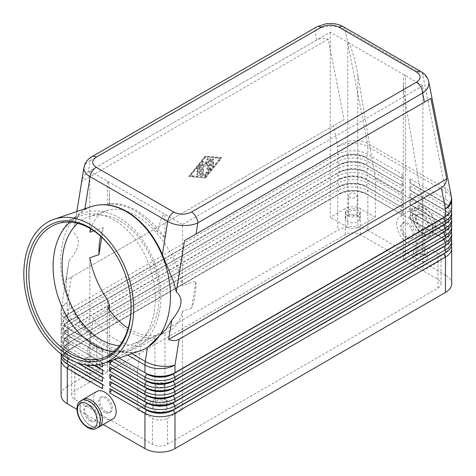 <?xml version="1.0" encoding="UTF-8"?>
<svg xmlns="http://www.w3.org/2000/svg" width="476" height="476" viewBox="0 0 476 476"><rect width="100%" height="100%" fill="white"/><g stroke="black" fill="none" stroke-linecap="round" stroke-linejoin="round"><path stroke-width="0.36" stroke-dasharray="2.38 1.78" d="M77.719 223.345A67.294 45.845 71.1 0 1 88.887 216.747A67.294 45.845 71.1 0 1 120.16 221.102A67.294 45.845 71.1 0 1 158.728 287.129A67.294 45.845 71.1 0 1 132.376 344.118A67.294 45.845 71.1 0 1 119.506 345.731M343.267 26.698L343.339 26.739A8.854 5.111 -60 0 1 345.058 29.423C340.87 27.084 335.854 26.031 330.017 26.263C324.174 26.608 319.158 28.155 314.951 30.898A8.854 5.111 60 0 1 316.784 26.846M91.957 156.652A8.854 5.111 -120 0 0 90.125 160.704C86.602 162.441 84.549 164.619 83.972 167.237M148.399 346.754L147.5 347.307A75.999 51.771 71.1 0 1 129.639 352.395L121.374 351.449L106.118 345.159L90.862 333.831L83.205 325.584A75.999 51.771 71.1 0 1 69.865 302.486C66.372 292.764 65.48 282.673 67.187 272.218L69.115 260.681L65.986 280.191L344.1 119.625L328.238 39.133C323.674 37.967 319.848 38.247 316.742 39.99L88.334 171.86C85.275 173.675 83.11 176.852 81.848 181.386L74.791 224.862C75.779 218.508 79.099 213.492 84.746 209.809A75.999 51.771 71.1 0 1 99.936 204.864M61.077 355.346A21.253 12.269 180 0 1 67.3 346.671L337.776 190.513A21.253 12.269 180 0 1 352.799 186.919A21.253 12.269 180 0 1 367.829 190.513L402.892 210.755L402.892 215.093L367.829 194.851A21.253 12.269 0 0 0 352.799 191.257A21.253 12.269 0 0 0 337.776 194.851L339.531 193.839A18.772 10.835 180 0 1 352.799 190.662A18.772 10.835 180 0 1 366.074 193.839L401.137 214.081L366.074 193.548A18.772 10.835 0 0 0 352.799 190.376A18.772 10.835 0 0 0 339.531 193.548L69.05 349.705A18.772 10.835 0 0 0 63.552 357.369A18.772 10.835 0 0 0 69.026 365.015M451.355 210.029A21.253 12.269 0 0 0 445.465 203.526L410.401 183.284L410.401 178.946L445.465 199.188L445.465 191.542L367.829 146.721L367.829 154.361L366.074 157.401L367.829 158.698A21.253 12.269 0 0 0 352.799 155.111A21.253 12.269 0 0 0 337.776 158.698L339.531 157.687A18.772 10.835 180 0 1 352.799 154.516A18.772 10.835 180 0 1 366.074 157.687L401.137 177.929L366.074 157.401A18.772 10.835 0 0 0 352.799 154.224A18.772 10.835 0 0 0 339.531 157.401L69.05 313.559A18.772 10.835 0 0 0 63.552 321.223A18.772 10.835 0 0 0 69.05 328.886L67.3 327.875L67.3 320.229A21.253 12.269 180 0 1 61.077 311.554L61.077 319.2A21.253 12.269 180 0 1 67.3 310.519L337.776 154.361A21.253 12.269 180 0 1 352.799 150.767A21.253 12.269 180 0 1 367.829 154.361L402.892 174.609L402.892 178.946L367.829 158.698L367.829 161.59L366.074 164.631L367.829 165.934A21.253 12.269 0 0 0 352.799 162.34A21.253 12.269 0 0 0 337.776 165.934L339.531 164.916A18.772 10.835 180 0 1 352.799 161.745A18.772 10.835 180 0 1 366.074 164.916L401.137 185.164L366.074 164.631A18.772 10.835 0 0 0 352.799 161.453A18.772 10.835 0 0 0 339.531 164.631L69.05 320.788A18.772 10.835 0 0 0 63.552 328.452A18.772 10.835 0 0 0 69.05 336.115L67.3 335.104A21.253 12.269 180 0 1 61.077 326.429A21.253 12.269 180 0 1 67.3 317.754L337.776 161.59A21.253 12.269 180 0 1 352.799 158.002A21.253 12.269 180 0 1 367.829 161.59L402.892 181.838L402.892 186.175L367.829 165.934L367.829 168.825L366.074 171.86L367.829 173.163A21.253 12.269 0 0 0 352.799 169.569A21.253 12.269 0 0 0 337.776 173.163L339.531 172.145A18.772 10.835 180 0 1 352.799 168.974A18.772 10.835 180 0 1 366.074 172.145L401.137 192.393L366.074 171.86A18.772 10.835 0 0 0 352.799 168.683A18.772 10.835 0 0 0 339.531 171.86L69.05 328.018A18.772 10.835 0 0 0 63.552 335.681A18.772 10.835 0 0 0 69.05 343.345L67.3 342.333A21.253 12.269 180 0 1 61.077 333.658A21.253 12.269 180 0 1 67.3 324.983L337.776 168.825A21.253 12.269 180 0 1 352.799 165.231A21.253 12.269 180 0 1 367.829 168.825L402.892 189.067L402.892 193.405L367.829 173.163L367.829 176.055L366.074 179.089L367.829 180.392A21.253 12.269 0 0 0 352.799 176.798A21.253 12.269 0 0 0 337.776 180.392L339.531 179.381A18.772 10.835 180 0 1 352.799 176.203A18.772 10.835 180 0 1 366.074 179.381L401.137 199.623L366.074 179.089A18.772 10.835 0 0 0 352.799 175.912A18.772 10.835 0 0 0 339.531 179.089L69.05 335.247A18.772 10.835 0 0 0 63.552 342.91A18.772 10.835 0 0 0 69.05 350.574L67.3 349.562A21.253 12.269 180 0 1 61.077 340.887A21.253 12.269 180 0 1 67.3 332.212L337.776 176.055A21.253 12.269 180 0 1 352.799 172.461A21.253 12.269 180 0 1 367.829 176.055L402.892 196.296L402.892 200.634L367.829 180.392L367.829 183.284L366.074 186.318L367.829 187.621A21.253 12.269 0 0 0 352.799 184.028A21.253 12.269 0 0 0 337.776 187.621L339.531 186.61A18.772 10.835 180 0 1 352.799 183.433A18.772 10.835 180 0 1 366.074 186.61L401.137 206.852L366.074 186.318A18.772 10.835 0 0 0 352.799 183.147A18.772 10.835 0 0 0 339.531 186.318L69.05 342.476A18.772 10.835 0 0 0 63.552 350.14A18.772 10.835 0 0 0 69.05 357.803L67.3 356.792A21.253 12.269 180 0 1 61.077 348.117A21.253 12.269 180 0 1 67.3 339.442L337.776 183.284A21.253 12.269 180 0 1 352.799 179.69A21.253 12.269 180 0 1 367.829 183.284L402.892 203.526L402.892 207.863L367.829 187.621L367.829 190.513L366.074 193.548L367.829 194.851L367.829 230.277A21.253 12.269 0 0 0 352.799 226.683A21.253 12.269 0 0 0 337.776 230.277L337.776 194.851L67.3 351.008A21.253 12.269 0 0 0 61.41 357.512M66.682 363.652A18.772 10.835 180 0 1 63.552 357.66A18.772 10.835 180 0 1 69.05 349.997L67.3 351.008L67.3 386.435A21.253 12.269 0 0 0 61.077 395.11M67.3 351.008L339.531 193.839L337.776 190.513L337.776 187.621L67.3 343.779A21.253 12.269 0 0 0 61.077 352.454L61.077 353.87M76.981 362.67L67.3 356.792L67.3 353.9L86.495 364.985M68.621 358.839L69.05 358.095A18.772 10.835 180 0 1 63.552 350.431A18.772 10.835 180 0 1 69.05 342.768L339.531 186.318L337.776 183.284L337.776 180.392L67.3 336.55A21.253 12.269 0 0 0 61.077 345.225L61.077 348.117M69.05 342.768L67.3 343.779L69.05 342.768L67.3 339.442L102.358 359.683L102.358 355.346L67.3 335.104L67.3 332.212L102.358 352.454L102.358 348.117L67.3 327.875A21.253 12.269 180 0 1 61.077 319.2M93.951 365.235L69.05 350.86L94.397 365.205L67.3 349.562L67.3 346.671L98.478 364.67M61.077 345.225A21.253 12.269 0 0 0 67.3 353.9L69.05 350.86A18.772 10.835 180 0 1 63.552 343.202A18.772 10.835 180 0 1 69.05 335.538L339.531 179.089L337.776 176.055L337.776 173.163L67.3 329.321A21.253 12.269 0 0 0 61.077 337.996L61.077 340.887M69.05 335.538L67.3 336.55L69.05 335.538L67.3 332.212L69.05 329.172A18.772 10.835 180 0 1 63.552 321.508A18.772 10.835 180 0 1 69.05 313.845L339.531 157.687L337.776 154.361L337.776 146.721L333.628 125.67M102.358 366.913L104.113 363.878L69.05 343.345L104.113 363.587L67.3 342.333L67.3 339.442L69.05 336.401A18.772 10.835 180 0 1 63.552 328.738A18.772 10.835 180 0 1 69.05 321.074L339.531 164.631L337.776 161.59L337.776 158.698L67.3 314.856A21.253 12.269 0 0 0 67.3 314.862A21.253 12.269 0 0 0 61.077 323.537L61.077 326.429M61.077 337.996A21.253 12.269 0 0 0 67.3 346.671L69.05 343.63A18.772 10.835 180 0 1 63.552 335.967A18.772 10.835 180 0 1 69.05 328.309L339.531 171.86L337.776 168.825L337.776 165.934L67.3 322.091A21.253 12.269 0 0 0 61.077 330.766L61.077 333.658M69.05 328.309L67.3 329.321L69.05 328.309L67.3 324.983L67.3 322.091L69.05 321.074L67.3 317.754L67.3 314.856L69.05 313.845L67.3 310.519L67.3 302.879A21.253 9.568 9.1 0 0 61.344 308.186A21.253 9.568 9.1 0 0 61.291 308.972A21.253 9.568 9.1 0 0 67.604 316.582L69.865 302.486M102.358 359.683L104.113 356.643L69.05 336.401L102.358 355.346M102.358 352.454L104.113 349.414L69.05 329.172L102.358 348.117M451.355 246.181A21.253 12.269 0 0 0 445.465 239.672L410.401 219.43L410.401 215.093L408.652 218.127L443.709 238.369A18.772 10.835 180 0 1 449.207 246.032A18.772 10.835 180 0 1 443.739 253.684M410.401 215.093L445.465 235.334A21.253 12.269 180 0 1 451.688 244.01M446.077 252.316A18.772 10.835 0 0 0 449.207 246.324A18.772 10.835 0 0 0 443.709 238.66L410.401 219.43M451.355 238.952A21.253 12.269 0 0 0 445.465 232.443L410.401 212.201L410.401 207.863L408.652 210.898L443.709 231.14A18.772 10.835 180 0 1 449.207 238.803A18.772 10.835 180 0 1 443.739 246.455M410.401 207.863L445.465 228.105A21.253 12.269 180 0 1 451.688 236.78M446.077 245.086A18.772 10.835 0 0 0 449.207 239.095A18.772 10.835 0 0 0 443.709 231.431L410.401 212.201M451.355 231.717A21.253 12.269 0 0 0 445.465 225.213L410.401 204.972L410.401 200.634L408.652 203.668L443.709 223.91A18.772 10.835 180 0 1 449.207 231.574A18.772 10.835 180 0 1 443.739 239.226M410.401 200.634L445.465 220.876A21.253 12.269 180 0 1 451.688 229.551M446.077 237.857A18.772 10.835 0 0 0 449.207 231.866A18.772 10.835 0 0 0 443.709 224.202L410.401 204.972M451.355 224.488A21.253 12.269 0 0 0 445.465 217.984L410.401 197.742L410.401 193.405L408.652 196.439L443.709 216.681A18.772 10.835 180 0 1 449.207 224.345A18.772 10.835 180 0 1 443.739 231.996M410.401 193.405L445.465 213.647A21.253 12.269 180 0 1 451.688 222.322M446.077 230.628A18.772 10.835 0 0 0 449.207 224.636A18.772 10.835 0 0 0 443.709 216.973L410.401 197.742M451.355 217.258A21.253 12.269 0 0 0 445.465 210.755L410.401 190.513L410.401 186.175L408.652 189.21L443.709 209.452A18.772 10.835 180 0 1 449.207 217.115A18.772 10.835 180 0 1 443.739 224.761M410.401 186.175L445.465 206.417A21.253 12.269 180 0 1 451.688 215.093M446.077 223.399A18.772 10.835 0 0 0 449.207 217.407A18.772 10.835 0 0 0 443.709 209.743L410.401 190.513M410.401 178.946L408.652 181.981L443.709 202.223A18.772 10.835 180 0 1 449.207 209.886A18.772 10.835 180 0 1 443.739 217.532M446.077 216.169A18.772 10.835 0 0 0 449.207 210.178A18.772 10.835 0 0 0 443.709 202.514L445.465 199.188A21.253 12.269 180 0 1 451.688 207.863M406.647 238.226A8.854 5.111 -120 0 0 411.074 238.666A8.854 5.111 -120 0 0 412.43 231.568A8.854 5.111 -120 0 0 406.647 223.768A8.854 5.111 -120 0 0 402.22 223.327A8.854 5.111 -120 0 0 400.863 230.426A8.854 5.111 -120 0 0 406.647 238.226M407.896 237.506A8.854 5.111 -120 0 0 412.323 237.94A8.854 5.111 -120 0 0 414.162 233.889A8.854 5.111 -120 0 0 407.896 223.042A8.854 5.111 -120 0 0 403.469 222.607A8.854 5.111 -120 0 0 402.113 229.7A8.854 5.111 -120 0 0 407.896 237.506M421.671 215.093A8.854 5.111 60 0 1 427.936 225.939A8.854 5.111 60 0 1 426.097 229.991A8.854 5.111 60 0 1 421.671 229.551A8.854 5.111 60 0 1 415.887 221.751A8.854 5.111 60 0 1 417.244 214.652A8.854 5.111 60 0 1 421.671 215.093M422.676 214.515A8.854 5.111 60 0 1 428.459 222.316A8.854 5.111 60 0 1 427.103 229.414A8.854 5.111 60 0 1 422.676 228.974A8.854 5.111 60 0 1 416.893 221.173A8.854 5.111 60 0 1 418.249 214.075A8.854 5.111 60 0 1 422.676 214.515M396.627 223.768A15.94 9.205 60 0 1 399.929 216.473A15.94 9.205 60 0 1 412.21 220.739A15.94 9.205 60 0 1 419.166 236.78A15.94 9.205 60 0 1 415.869 244.075A15.94 9.205 60 0 1 403.583 239.809A15.94 9.205 60 0 1 396.627 223.768M432.94 228.831A15.94 9.205 -120 0 0 432.303 224.136A15.94 9.205 -120 0 0 413.703 208.518A15.94 9.205 -120 0 0 410.401 215.812A15.94 9.205 -120 0 0 417.357 231.854A15.94 9.205 -120 0 0 429.644 236.126A15.94 9.205 -120 0 0 432.749 231.11A15.94 9.205 -120 0 0 432.94 228.831M106.118 411.734A8.854 5.111 60 0 1 100.335 403.934A8.854 5.111 60 0 1 101.691 396.835A8.854 5.111 60 0 1 106.118 397.276A8.854 5.111 60 0 1 111.902 405.082A8.854 5.111 60 0 1 110.545 412.174A8.854 5.111 60 0 1 106.118 411.734M104.863 412.46A8.854 5.111 60 0 1 99.079 404.654A8.854 5.111 60 0 1 100.436 397.561A8.854 5.111 60 0 1 104.863 398.001A8.854 5.111 60 0 1 111.128 408.842A8.854 5.111 60 0 1 109.29 412.894A8.854 5.111 60 0 1 104.863 412.46M91.089 405.951A8.854 5.111 -120 0 0 86.662 405.51A8.854 5.111 -120 0 0 85.305 412.609A8.854 5.111 -120 0 0 91.089 420.409A8.854 5.111 -120 0 0 95.515 420.849A8.854 5.111 -120 0 0 97.354 416.797A8.854 5.111 -120 0 0 91.089 405.951M90.089 420.992A8.854 5.111 60 0 1 84.306 413.186A8.854 5.111 60 0 1 85.662 406.093A8.854 5.111 60 0 1 90.089 406.528A8.854 5.111 60 0 1 95.872 414.334A8.854 5.111 60 0 1 94.516 421.427A8.854 5.111 60 0 1 90.089 420.992M112.836 419.029A15.94 9.205 60 0 1 100.555 414.763A15.94 9.205 60 0 1 93.594 398.721A15.94 9.205 60 0 1 96.896 391.427M82.074 400.167A15.94 9.205 -120 0 0 79.819 406.677A15.94 9.205 -120 0 0 86.049 421.914A15.94 9.205 -120 0 0 97.854 427.496M405.391 254.856A7.086 4.088 0 0 0 403.321 257.748L403.321 82.193C403.35 87.477 404.041 94.183 405.391 102.292L405.391 254.856L422.926 244.735L437.95 253.41A10.627 6.134 180 0 1 440.401 255.612A10.627 6.134 180 0 1 441.062 257.748A10.627 6.134 180 0 1 437.95 262.086L422.926 270.761L422.926 85.68L347.795 42.304L347.795 227.385A7.086 4.088 0 0 0 352.799 228.581A7.086 4.088 0 0 0 357.809 227.385L357.809 74.821C356.411 66.682 354.745 59.417 352.799 53.026C350.86 46.803 349.188 43.227 347.795 42.304L330.261 32.184L89.839 170.991L182.504 224.488L182.504 285.683L195.939 281.096A67.294 45.845 -108.9 0 1 191.602 308.139L195.939 281.096M89.262 365.074A4.355 2.517 180 0 1 87.989 363.295A4.355 2.517 180 0 1 90.678 360.975A4.355 2.517 180 0 1 95.42 361.522A4.355 2.517 180 0 1 96.699 363.295A4.355 2.517 180 0 1 94.01 365.622A4.355 2.517 180 0 1 89.262 365.074M89.262 347.724A4.355 2.517 180 0 1 87.989 345.945A4.355 2.517 180 0 1 90.678 343.624A4.355 2.517 180 0 1 95.42 344.166A4.355 2.517 180 0 1 96.699 345.945A4.355 2.517 180 0 1 94.01 348.271A4.355 2.517 180 0 1 89.262 347.724M97.354 366.187A7.086 4.088 0 0 0 89.631 365.3A7.086 4.088 0 0 0 85.258 369.078A7.086 4.088 0 0 0 87.334 371.97A7.086 4.088 0 0 0 95.051 372.857A7.086 4.088 0 0 0 99.424 369.078A7.086 4.088 0 0 0 97.354 366.187M87.334 366.187A7.086 4.088 180 0 1 85.258 363.295A7.086 4.088 180 0 1 89.631 359.517A7.086 4.088 180 0 1 97.354 360.403A7.086 4.088 180 0 1 99.424 363.295A7.086 4.088 180 0 1 95.051 367.073A7.086 4.088 180 0 1 87.334 366.187M417.339 253.738A4.355 2.517 180 0 1 416.066 251.965A4.355 2.517 180 0 1 418.755 249.638A4.355 2.517 180 0 1 423.497 250.186A4.355 2.517 180 0 1 424.776 251.965A4.355 2.517 180 0 1 422.087 254.285A4.355 2.517 180 0 1 417.339 253.738M417.339 236.388A4.355 2.517 180 0 1 416.066 234.614A4.355 2.517 180 0 1 418.755 232.288A4.355 2.517 180 0 1 423.497 232.835A4.355 2.517 180 0 1 424.776 234.614A4.355 2.517 180 0 1 422.087 236.935A4.355 2.517 180 0 1 417.339 236.388M425.431 254.856A7.086 4.088 0 0 0 417.708 253.97A7.086 4.088 0 0 0 413.335 257.748A7.086 4.088 0 0 0 415.411 260.64A7.086 4.088 0 0 0 423.128 261.526A7.086 4.088 0 0 0 427.502 257.748A7.086 4.088 0 0 0 425.431 254.856M415.411 254.856A7.086 4.088 180 0 1 413.335 251.965A7.086 4.088 180 0 1 417.708 248.186A7.086 4.088 180 0 1 425.431 249.073A7.086 4.088 180 0 1 426.014 249.454A7.086 4.088 180 0 1 427.502 251.965A7.086 4.088 180 0 1 423.128 255.743A7.086 4.088 180 0 1 415.411 254.856M156.884 404.112A4.355 2.517 180 0 1 155.604 402.339A4.355 2.517 180 0 1 158.294 400.013A4.355 2.517 180 0 1 163.042 400.56A4.355 2.517 180 0 1 164.315 402.339A4.355 2.517 180 0 1 161.626 404.659A4.355 2.517 180 0 1 156.884 404.112M156.884 386.762A4.355 2.517 180 0 1 155.604 384.989A4.355 2.517 180 0 1 158.294 382.662A4.355 2.517 180 0 1 163.042 383.21A4.355 2.517 180 0 1 164.315 384.989A4.355 2.517 180 0 1 161.626 387.309A4.355 2.517 180 0 1 156.884 386.762M164.97 405.231A7.086 4.088 0 0 0 157.253 404.344A7.086 4.088 0 0 0 152.879 408.122A7.086 4.088 0 0 0 154.956 411.014A7.086 4.088 0 0 0 162.673 411.901A7.086 4.088 0 0 0 167.046 408.122A7.086 4.088 0 0 0 164.97 405.231M164.97 399.447A7.086 4.088 180 0 1 167.046 402.339A7.086 4.088 180 0 1 162.673 406.117A7.086 4.088 180 0 1 154.956 405.231A7.086 4.088 180 0 1 152.879 402.339A7.086 4.088 180 0 1 157.253 398.561A7.086 4.088 180 0 1 164.97 399.447A7.086 4.088 0 0 0 159.96 398.245A7.086 4.088 0 0 0 154.956 399.447L154.956 338.281L155.67 335.491L164.97 332.986L164.97 399.447L182.504 409.568L167.475 418.243A10.627 6.134 180 0 1 152.451 418.243L137.421 409.568L154.956 399.447M349.723 214.7A4.355 2.517 180 0 1 348.444 212.921A4.355 2.517 180 0 1 351.133 210.6A4.355 2.517 180 0 1 355.881 211.148A4.355 2.517 180 0 1 357.155 212.921A4.355 2.517 180 0 1 354.465 215.247A4.355 2.517 180 0 1 349.723 214.7M349.723 197.35A4.355 2.517 180 0 1 348.444 195.571A4.355 2.517 180 0 1 351.133 193.25A4.355 2.517 180 0 1 355.881 193.791A4.355 2.517 180 0 1 357.155 195.571A4.355 2.517 180 0 1 354.465 197.897A4.355 2.517 180 0 1 349.723 197.35M357.809 215.812A7.086 4.088 0 0 0 350.092 214.926A7.086 4.088 0 0 0 345.719 218.704A7.086 4.088 0 0 0 347.795 221.596A7.086 4.088 0 0 0 355.512 222.482A7.086 4.088 0 0 0 359.886 218.704A7.086 4.088 0 0 0 357.809 215.812M347.795 215.812A7.086 4.088 180 0 1 345.719 212.921A7.086 4.088 180 0 1 350.092 209.142A7.086 4.088 180 0 1 357.809 210.029A7.086 4.088 180 0 1 359.886 212.921A7.086 4.088 180 0 1 355.512 216.699A7.086 4.088 180 0 1 347.795 215.812M109.444 310.031L109.444 369.078A7.086 4.088 0 0 0 107.368 366.187L107.368 299.725M107.998 307.966L107.612 310.661L93.302 318.86C100.115 327.875 107.707 334.824 116.084 339.709C124.48 344.505 132.744 346.712 140.884 346.332L154.956 338.281M107.368 310.81L107.368 371.97A7.086 4.088 0 0 0 109.444 369.078M109.444 193.524L109.444 204.014L107.368 204.513L107.368 181.112C108.718 182.064 109.415 186.199 109.444 193.524L109.028 204.055L109.444 204.014L109.028 204.055C117.322 203.549 125.765 205.745 134.345 210.642C142.913 215.646 150.648 222.786 157.562 232.08L159.96 233.18L164.97 237.774C156.301 225.719 146.697 216.604 136.172 210.422C127.378 205.4 119.143 203.204 111.473 203.829L107.368 204.513M164.97 237.774L164.97 214.367C163.577 213.73 161.905 216.509 159.96 222.691L157.562 232.08M140.146 350.818A76.148 51.872 71.1 0 1 104.762 345.897A76.148 51.872 71.1 0 1 61.118 271.183A76.148 51.872 71.1 0 1 90.934 206.697M113.889 251.578A70.835 48.254 71.1 0 1 114.079 251.852A70.835 48.254 71.1 0 1 130.84 300.939A70.835 48.254 71.1 0 1 130.858 301.272M70.02 222.137A70.835 48.254 71.1 0 1 81.319 215.592A70.835 48.254 71.1 0 1 114.234 220.174A70.835 48.254 71.1 0 1 154.837 289.67A70.835 48.254 71.1 0 1 127.098 349.664A70.835 48.254 71.1 0 1 114.151 351.395M155.206 338.138A69.901 47.618 71.1 0 1 130.186 332.01A69.901 47.618 71.1 0 1 107.612 310.661M69.115 260.681C79.635 248.264 81.134 238.922 73.613 232.663M155.67 335.491A67.294 45.845 71.1 0 1 130.555 329.713A67.294 45.845 71.1 0 1 128.163 328.25M191.602 308.139L182.504 311.245C179.839 322.478 174.151 329.672 165.428 332.831L164.97 332.986M90.72 228.879C93.736 219.472 99.133 213.373 106.916 210.594C115.555 207.816 125.307 209.494 136.172 215.634C157.687 227.712 177.881 258.248 182.504 285.683M422.926 270.761L360.314 234.614A10.627 6.134 0 0 0 345.29 234.614L74.809 390.772A10.627 6.134 0 0 0 71.697 395.11A10.627 6.134 0 0 0 74.809 399.447L152.451 444.269A10.627 6.134 0 0 0 167.475 444.269L437.95 288.111A10.627 6.134 0 0 0 441.062 283.773A10.627 6.134 0 0 0 437.95 279.436L405.391 260.64L405.391 75.559C404.041 74.899 403.35 77.106 403.321 82.193M182.504 311.245L182.504 409.568M422.926 85.68L182.504 224.488M330.261 32.184L330.261 217.258L345.29 208.583A10.627 6.134 180 0 1 360.314 208.583L375.344 217.258L357.809 227.385M89.839 232.187L89.839 170.991M93.778 230.836L103.28 227.593L101.733 237.232M93.302 318.86L89.839 343.345L89.839 382.097L74.809 373.416A10.627 6.134 180 0 1 71.697 369.078A10.627 6.134 180 0 1 72.364 366.942A10.627 6.134 180 0 1 74.809 364.741L89.839 356.066L89.839 257.748M103.28 227.593A67.294 45.845 -108.9 0 0 100.656 236.245M137.421 409.568L137.421 370.816L140.884 346.332M107.368 371.97L89.839 382.097M328.238 39.133L81.848 181.386M344.1 119.625L65.986 280.191M205.043 177.78L221.322 157.544L205.043 156.104L188.764 176.34L205.543 178.072L189.264 176.632L205.543 156.39L221.822 157.83L205.543 178.072M89.839 343.345L137.421 370.816M403.321 257.748A7.086 4.088 0 0 0 405.391 260.64M405.391 102.292L422.926 205.983L422.926 244.735M347.795 227.385L330.261 217.258M89.839 356.066L107.368 366.187M375.344 217.258L375.344 178.512L357.809 74.821M375.344 178.512L422.926 205.983M367.829 230.277L445.465 275.098L445.465 239.672L443.709 238.66L445.465 235.334L445.465 232.443L443.709 231.431L445.465 228.105L445.465 225.213L443.709 224.202L445.465 225.213L443.709 224.202L445.465 220.876L445.465 217.984L443.709 216.973L445.465 217.984L443.709 216.973L445.465 213.647L445.465 210.755L443.709 209.743L445.465 210.755L443.709 209.743L445.465 206.417L445.465 203.526L410.401 183.284M111.628 353.751L119.345 357.922L109.873 352.454L109.873 356.792L111.628 353.751L119.036 358.029M109.873 356.792L114.627 359.535M111.628 353.466L109.873 352.454M109.873 359.683L111.479 360.612L109.873 359.683L109.873 361.159M102.358 363.706L102.358 362.575M103.274 424.55L76.88 409.312M451.688 283.773A21.253 12.269 0 0 0 445.465 275.098M402.892 178.946L401.137 177.929M61.077 323.537A21.253 12.269 0 0 0 67.3 332.212L67.3 329.321M401.137 177.643L402.892 174.609M402.892 186.175L401.137 185.164M61.077 330.766A21.253 12.269 0 0 0 67.3 339.442L67.3 336.55M401.137 184.872L402.892 181.838M402.892 193.405L401.137 192.393M401.137 192.102L402.892 189.067M402.892 200.634L401.137 199.623M102.358 370.096L104.113 371.107L102.358 374.142M401.137 199.331L402.892 196.296M102.358 369.804L104.113 370.816L102.358 369.804M402.892 207.863L401.137 206.852M61.077 352.454A21.253 12.269 0 0 0 61.243 354.001M102.358 377.325L104.113 378.337L102.358 381.371M401.137 206.56L402.892 203.526M102.358 377.034L104.113 378.045L102.358 377.034M402.892 215.093L401.137 214.081M102.358 384.554L104.113 385.566L102.358 388.6M67.3 386.435L337.776 230.277M401.137 213.789L402.892 210.755M102.358 384.263L104.113 385.274L102.358 384.263M198.028 172.294A0.887 0.512 -60 0 1 197.588 172.336A0.887 0.512 -60 0 1 197.451 171.628A0.887 0.512 -60 0 1 198.028 170.848L199.908 169.759L199.908 167.237L198.343 169.182A0.887 0.512 -60 0 1 197.588 169.504A0.887 0.512 -60 0 1 197.719 168.29L200.223 165.178A0.887 0.512 -60 0 1 200.973 164.857A0.887 0.512 -60 0 1 201.158 165.261L201.158 174.264A0.887 0.512 -60 0 1 200.223 175.43L197.719 175.21A0.887 0.512 -60 0 1 197.588 175.168A0.887 0.512 -60 0 1 197.534 174.246A0.887 0.512 -60 0 1 198.343 173.597L199.908 173.734L199.908 171.205L198.028 172.294L197.528 172.003L199.408 170.92L199.908 171.205M199.408 170.92L199.408 173.442L197.843 173.306A0.887 0.512 120 0 0 197.028 173.96A0.887 0.512 120 0 0 197.088 174.876A0.887 0.512 120 0 0 197.213 174.918L199.718 175.138A0.887 0.512 120 0 0 200.658 173.972L200.658 164.97A0.887 0.512 120 0 0 200.473 164.565A0.887 0.512 120 0 0 199.718 164.886L197.213 167.998A0.887 0.512 120 0 0 197.088 169.212A0.887 0.512 120 0 0 197.843 168.891L199.408 166.945L199.408 169.474L197.528 170.557A0.887 0.512 120 0 0 196.951 171.336A0.887 0.512 120 0 0 197.088 172.044A0.887 0.512 120 0 0 197.528 172.003M199.408 173.442L199.908 173.734M199.408 169.474L199.908 169.759M199.408 166.945L199.908 167.237M212.427 160.394A0.887 0.512 -60 0 1 212.814 159.502A0.887 0.512 -60 0 1 213.498 159.264A0.887 0.512 -60 0 1 213.682 159.668L213.682 165.392A0.887 0.512 -60 0 1 213.296 166.285A0.887 0.512 -60 0 1 212.611 166.523A0.887 0.512 -60 0 1 212.427 166.118L212.427 160.394L211.927 160.103L211.927 165.826A0.887 0.512 120 0 0 212.112 166.231A0.887 0.512 120 0 0 212.796 165.999A0.887 0.512 120 0 0 213.183 165.107L213.183 159.377A0.887 0.512 120 0 0 212.998 158.972A0.887 0.512 120 0 0 212.314 159.21A0.887 0.512 120 0 0 211.927 160.103M205.043 156.937L220.067 158.264L205.043 176.947L190.013 175.62L205.043 156.937L220.566 158.556L205.543 177.239L190.513 175.906L205.543 157.223M190.013 175.62L190.513 175.906M220.067 158.264L220.566 158.556M205.043 156.104L205.543 156.39M188.764 176.34L189.264 176.632M205.043 176.947L205.543 177.239M221.322 157.544L221.822 157.83M209.422 168.492L204.728 174.335A0.887 0.512 120 0 0 204.597 175.543A0.887 0.512 120 0 0 205.352 175.222L210.362 168.998A0.887 0.512 120 0 0 210.678 168.189L210.678 159.186A0.887 0.512 120 0 0 210.493 158.782A0.887 0.512 120 0 0 209.809 159.02A0.887 0.512 120 0 0 209.422 159.912L209.422 168.492L209.922 168.784L209.922 160.198A0.887 0.512 -60 0 1 210.309 159.311A0.887 0.512 -60 0 1 210.993 159.073A0.887 0.512 -60 0 1 211.177 159.478L211.177 168.48A0.887 0.512 -60 0 1 210.862 169.283L205.852 175.513A0.887 0.512 -60 0 1 205.096 175.834A0.887 0.512 -60 0 1 205.227 174.621L209.922 168.784M202.413 162.869A0.887 0.512 -60 0 1 202.8 161.977A0.887 0.512 -60 0 1 203.478 161.739A0.887 0.512 -60 0 1 203.538 161.786L205.543 163.726L207.542 159.472A0.887 0.512 -60 0 1 208.488 158.847A0.887 0.512 -60 0 1 208.672 159.258L208.672 168.284A0.887 0.512 -60 0 1 208.286 169.176A0.887 0.512 -60 0 1 207.601 169.414A0.887 0.512 -60 0 1 207.423 169.01L207.423 162.155L205.543 166.142L203.663 164.321L203.663 174.484A0.887 0.512 -60 0 1 203.276 175.376A0.887 0.512 -60 0 1 202.597 175.614A0.887 0.512 -60 0 1 202.413 175.21L202.413 162.869L201.913 162.584L201.913 174.918A0.887 0.512 120 0 0 202.092 175.323A0.887 0.512 120 0 0 202.776 175.085A0.887 0.512 120 0 0 203.163 174.192L203.163 164.036L203.663 164.321M203.163 164.036L205.043 165.856L206.917 161.864L206.917 168.718A0.887 0.512 120 0 0 207.102 169.123A0.887 0.512 120 0 0 207.786 168.891A0.887 0.512 120 0 0 208.173 167.998L208.173 158.966A0.887 0.512 120 0 0 207.988 158.562A0.887 0.512 120 0 0 207.042 159.186L205.043 163.441L203.038 161.495A0.887 0.512 120 0 0 202.978 161.453A0.887 0.512 120 0 0 202.3 161.691A0.887 0.512 120 0 0 201.913 162.584M205.043 165.856L205.543 166.142M206.917 161.864L207.423 162.155M205.043 163.441L205.543 163.726M428.68 81.408C427.96 78.558 425.966 76.172 422.694 74.244L345.058 29.423L367.526 143.419A21.253 12.269 -60 0 1 367.752 145.019A21.253 12.269 -60 0 1 367.829 146.721A21.253 12.269 180 0 0 352.799 143.127A21.253 12.269 180 0 0 337.776 146.721A21.253 14.476 -11.1 0 1 352.585 140.795A21.253 14.476 -11.1 0 1 367.526 143.419L445.161 188.246L422.694 74.244A8.854 5.111 120 0 0 421.076 71.614M422.676 233.169A13.988 8.08 60 0 1 412.781 216.033A13.988 8.08 60 0 1 422.676 210.321A13.988 8.08 60 0 1 432.565 227.457A13.988 8.08 60 0 1 422.676 233.169M316.742 39.99L314.951 30.898L90.125 160.704L88.334 171.86M451.688 200.218A21.253 12.269 180 0 0 445.465 191.542A21.253 12.269 120 0 0 445.387 189.841A21.253 12.269 120 0 0 445.161 188.246A21.253 14.476 -11.1 0 1 451.29 196.112M90.862 333.831L67.3 320.229A21.253 12.269 -60 0 1 67.378 318.438A21.253 12.269 -60 0 1 67.604 316.582L83.205 325.584M67.818 267.857L61.344 308.186A21.253 21.253 0 0 0 61.077 311.554A21.253 12.269 180 0 1 67.3 302.879L71.448 277.038M67.3 343.779L67.3 346.671L69.05 349.997M425.431 208.732A13.988 8.08 60 0 1 435.32 225.862A13.988 8.08 60 0 1 425.431 231.574A13.988 8.08 60 0 1 415.536 214.444A13.988 8.08 60 0 1 425.431 208.732M90.089 425.181A13.988 8.08 60 0 1 80.194 408.051A13.988 8.08 60 0 1 90.089 402.339A13.988 8.08 60 0 1 99.984 419.469A13.988 8.08 60 0 1 90.089 425.181M121.374 351.449L127.669 355.084M167.475 444.269L167.475 418.243M437.95 288.111L437.95 262.086M345.29 234.614L345.29 208.583M74.809 390.772L74.809 364.741M131.828 353.662L129.639 352.395M84.746 209.809L84.912 208.75M152.451 444.269L152.451 418.243M74.809 399.447L74.809 373.416M437.95 279.436L437.95 253.41M360.314 234.614L360.314 208.583M197.528 170.557L198.028 170.848M197.843 173.306L198.343 173.597M197.213 174.918L197.719 175.21M199.718 175.138L200.223 175.43M200.658 173.972L201.158 174.264M200.658 164.97L201.158 165.261M197.843 168.891L198.343 169.182M197.213 167.998L197.719 168.29M199.718 164.886L200.223 165.178M213.183 159.377L213.682 159.668M211.927 165.826L212.427 166.118M213.183 165.107L213.682 165.392M204.728 174.335L205.227 174.621M205.352 175.222L205.852 175.513M210.362 168.998L210.862 169.283M210.678 168.189L211.177 168.48M209.422 159.912L209.922 160.198M210.678 159.186L211.177 159.478M203.038 161.495L203.538 161.786M201.913 174.918L202.413 175.21M203.163 174.192L203.663 174.484M206.917 168.718L207.423 169.01M207.042 159.186L207.542 159.472M208.173 158.966L208.672 159.258M208.173 167.998L208.672 168.284M416.083 207.143C410.645 212.379 412.972 212.677 412.222 215.795L413.537 222.072C415.637 227.433 418.815 231.425 423.075 234.055C426.341 235.929 429.322 236.161 432.024 234.751L434.921 231.503L435.445 230.092L435.35 222.375L431.435 213.908L425.026 207.839C421.766 205.971 418.785 205.739 416.083 207.143M130.412 350.401C153.052 343.065 164.934 313.143 159.591 282.125C155.497 255.285 139.224 229.093 119.137 217.758C107.029 210.85 95.146 209.261 83.49 212.98C61.035 220.263 49.141 249.781 54.204 280.56C58.132 307.633 74.506 334.188 94.772 345.624C106.88 352.526 118.756 354.12 130.412 350.401M69.05 357.803L67.3 356.792M69.05 350.574L67.3 349.562M69.05 343.345L67.3 342.333M69.05 336.115L67.3 335.104M69.05 321.074L67.3 322.091M69.05 328.886L67.3 327.875M69.05 313.845L67.3 314.862M411.074 238.666L412.323 237.94M426.097 229.991L427.103 229.414M399.929 216.473L413.703 208.518M101.691 396.835L100.436 397.561M86.662 405.51L85.662 406.093M87.989 363.295L87.989 345.945M85.258 369.078L85.258 363.295M416.066 251.965L416.066 234.614M413.335 257.748L413.335 251.965M155.604 402.339L155.604 384.989M152.879 408.122L152.879 402.339M348.444 212.921L348.444 195.571M345.719 218.704L345.719 212.921M76.862 211.499L74.274 227.647M114.079 251.852L113.704 251.292M130.84 300.939L130.882 301.611M102.852 357.94L127.098 349.664M132.376 344.118L165.428 332.831M111.473 203.829L109.397 204.014M88.887 216.747L106.916 210.594M57.072 223.869L81.319 215.592M359.886 212.921L359.886 218.704M357.155 195.571L357.155 212.921M167.046 402.339L167.046 408.122M164.315 384.989L164.315 402.339M427.502 251.965L427.502 257.748M424.776 234.614L424.776 251.965M99.424 363.295L99.424 369.078M96.699 345.945L96.699 363.295M71.697 395.11L71.697 369.078M441.062 283.773L441.062 257.748M94.516 421.427L95.515 420.849M109.29 412.894L110.545 412.174M415.869 244.075L429.644 236.126M417.244 214.652L418.249 214.075M402.22 223.327L403.469 222.607M443.709 231.431L445.465 232.443M443.709 238.66L445.465 239.672M197.088 172.044L197.588 172.336M197.088 174.876L197.588 175.168M197.088 169.212L197.588 169.504M200.473 164.565L200.973 164.857M212.998 158.972L213.498 159.264M212.112 166.231L212.611 166.523M204.597 175.543L205.096 175.834M210.493 158.782L210.993 159.073M202.978 161.453L203.478 161.739M202.092 175.323L202.597 175.614M207.988 158.562L208.488 158.847M207.102 169.123L207.601 169.414"/><path stroke-width="0.71" d="M119.506 345.731A67.294 45.845 71.1 0 1 101.108 339.763A67.294 45.845 71.1 0 1 63.915 282.905A67.294 45.845 71.1 0 1 77.719 223.345M96.384 157.092L321.211 27.287A8.854 5.111 60 0 0 316.784 26.846L91.957 156.652C88.697 158.484 86.305 161.084 84.793 164.458L83.859 168.379C83.943 171.473 86.013 174.228 90.065 176.638A8.854 5.111 -60 0 1 92.243 171.229A8.854 5.111 -60 0 1 96.2 167.314C91.428 163.934 91.487 160.525 96.384 157.092A8.854 5.111 -120 0 0 91.957 156.652M54.133 219.263A76.148 51.872 71.1 0 1 89.512 224.184A76.148 51.872 71.1 0 1 133.161 298.898A76.148 51.872 71.1 0 1 103.34 363.39A76.148 51.872 71.1 0 1 67.955 358.464A76.148 51.872 71.1 0 1 24.312 283.75A76.148 51.872 71.1 0 1 54.133 219.263L90.934 206.697A76.148 51.872 71.1 0 1 99.323 204.918L99.936 204.864A75.999 51.771 71.1 0 1 126.878 211.552A75.999 51.771 71.1 0 1 162.381 254.63L173.68 281.959L176.298 291.943L184.527 240.672L196.023 234.031L197.814 222.881A8.854 5.111 -120 0 0 195.975 216.705A8.854 5.111 -120 0 0 191.548 212.034C185.598 214.86 179.696 214.896 173.841 212.141A8.854 5.111 120 0 0 169.878 216.056A8.854 5.111 120 0 0 167.707 221.465C171.895 223.809 176.905 225.148 182.748 225.469C188.585 225.695 193.607 224.833 197.814 222.881L422.64 93.076C426.71 90.25 428.799 87.013 428.906 83.354L428.68 81.408M321.211 27.287C327.167 24.46 333.069 24.425 338.924 27.18L416.56 72.001C421.331 75.386 421.272 78.79 416.381 82.229A8.854 5.111 60 0 1 420.808 86.906A8.854 5.111 60 0 1 422.64 93.076L424.431 102.161L430.917 98.419L446.78 178.911C446.185 183.052 444.364 186.033 441.317 187.847L179.137 339.215C176.043 340.947 172.55 341.036 168.665 339.477L171.8 319.961L166.076 329.309L147.869 347.093A76.148 51.872 71.1 0 1 140.146 350.818L103.34 363.39M69.026 365.015A18.772 10.835 0 0 0 69.05 365.032L67.3 364.021A21.253 12.269 180 0 1 61.077 355.346L61.077 353.87M61.41 357.512A21.253 12.269 0 0 0 61.077 359.683L61.077 395.11A21.253 12.269 0 0 0 67.3 403.785L67.3 368.359L102.358 388.6L102.358 384.263L67.3 364.021L67.3 361.129L102.358 381.371L102.358 377.034L78.213 363.093L102.358 377.034M443.739 253.684A18.772 10.835 180 0 1 443.709 253.696L173.234 409.854A18.772 10.835 180 0 1 159.96 413.031A18.772 10.835 180 0 1 146.691 409.854L109.873 388.6L109.873 392.938L144.936 413.18A21.253 12.269 0 0 0 159.96 416.774A21.253 12.269 0 0 0 174.989 413.18L445.465 257.022A21.253 12.269 0 0 0 451.688 248.347L451.688 283.773A21.253 12.269 0 0 1 445.465 292.448L174.989 448.606L174.989 413.18L173.234 410.145L443.709 253.988A18.772 10.835 0 0 0 446.077 252.316M109.873 392.938L111.628 389.903L146.691 410.145A18.772 10.835 0 0 0 159.96 413.317A18.772 10.835 0 0 0 173.234 410.145L174.989 408.842A21.253 12.269 180 0 1 159.96 412.436A21.253 12.269 180 0 1 144.936 408.842L109.873 388.6M443.739 246.455A18.772 10.835 180 0 1 443.709 246.467L174.989 401.613A21.253 12.269 180 0 1 159.96 405.207A21.253 12.269 180 0 1 144.936 401.613L109.873 381.371L109.873 385.709L144.936 405.951L144.936 408.842L146.691 409.854L144.936 413.18L144.936 448.606A21.253 12.269 0 0 0 159.96 452.2A21.253 12.269 0 0 0 174.989 448.606M174.989 379.925A21.253 12.269 180 0 1 159.96 383.519A21.253 12.269 180 0 1 144.936 379.925L146.691 380.937A18.772 10.835 180 0 0 159.96 384.114A18.772 10.835 180 0 0 173.234 380.937L174.989 379.925L174.989 377.034L445.465 220.876A21.253 12.269 0 0 0 451.688 212.201L451.688 215.093A21.253 12.269 180 0 1 445.465 223.768L174.989 379.925M114.627 359.535L144.936 377.034A21.253 12.269 0 0 0 159.96 380.627A21.253 12.269 0 0 0 174.989 377.034L173.234 373.999L443.709 217.841A18.772 10.835 0 0 0 446.077 216.169M441.317 187.847L445.465 208.893A21.253 12.269 180 0 0 451.688 200.218L451.688 207.863A21.253 12.269 180 0 1 445.465 216.538L174.989 372.696A21.253 12.269 180 0 1 159.96 376.29A21.253 12.269 180 0 1 144.936 372.696L146.691 373.708A18.772 10.835 180 0 0 159.96 376.879A18.772 10.835 180 0 0 173.234 373.708L174.989 372.696L174.989 365.05L179.137 339.215M443.739 231.996A18.772 10.835 180 0 1 443.709 232.008L174.989 387.155A21.253 12.269 180 0 1 159.96 390.748A21.253 12.269 180 0 1 144.936 387.155L109.873 366.913L109.873 371.25L111.628 368.216L146.691 388.458A18.772 10.835 0 0 0 159.96 391.629A18.772 10.835 0 0 0 173.234 388.458L443.709 232.3A18.772 10.835 0 0 0 446.077 230.628M109.873 361.159L109.873 364.021L144.936 384.263A21.253 12.269 0 0 0 159.96 387.857A21.253 12.269 0 0 0 174.989 384.263L445.465 228.105A21.253 12.269 0 0 0 451.688 219.43L451.688 222.322A21.253 12.269 180 0 1 445.465 230.997L174.989 387.155L174.989 384.263L173.234 381.228L443.709 225.071A18.772 10.835 0 0 0 446.077 223.399M443.739 239.226A18.772 10.835 180 0 1 443.709 239.238L174.989 394.384A21.253 12.269 180 0 1 159.96 397.978A21.253 12.269 180 0 1 144.936 394.384L109.873 374.142L109.873 378.479L111.628 375.445L146.691 395.687A18.772 10.835 0 0 0 159.96 398.858A18.772 10.835 0 0 0 173.234 395.687L443.709 239.529A18.772 10.835 0 0 0 446.077 237.857M109.873 371.25L144.936 391.492A21.253 12.269 0 0 0 159.96 395.086A21.253 12.269 0 0 0 174.989 391.492L445.465 235.334A21.253 12.269 0 0 0 451.688 226.659L451.688 229.551A21.253 12.269 180 0 1 445.465 238.226L174.989 394.384L174.989 391.492L173.234 388.166A18.772 10.835 180 0 1 159.96 391.343A18.772 10.835 180 0 1 146.691 388.166L109.873 366.913M109.873 378.479L144.936 398.721A21.253 12.269 0 0 0 159.96 402.315A21.253 12.269 0 0 0 174.989 398.721L445.465 242.564A21.253 12.269 0 0 0 451.688 233.889L451.688 236.78A21.253 12.269 180 0 1 445.465 245.455L174.989 401.613L174.989 398.721L173.234 395.395A18.772 10.835 180 0 1 159.96 398.573A18.772 10.835 180 0 1 146.691 395.395L109.873 374.142M109.873 385.709L111.628 382.674L146.691 402.916L144.936 405.951A21.253 12.269 0 0 0 159.96 409.544A21.253 12.269 0 0 0 174.989 405.951L445.465 249.793A21.253 12.269 0 0 0 451.688 241.118L451.688 244.01A21.253 12.269 180 0 1 445.465 252.685L174.989 408.842L174.989 405.951L173.234 402.916L443.709 246.758A18.772 10.835 0 0 0 446.077 245.086M421.076 71.614A8.854 5.111 120 0 0 420.986 71.567A8.854 5.111 120 0 0 420.974 71.561C423.985 73.256 426.24 75.624 427.74 78.659L428.745 81.711L451.29 196.112A21.253 14.476 -11.1 0 1 451.474 197.885A21.253 14.476 -11.1 0 1 445.465 208.893L445.465 216.538L173.234 373.999A18.772 10.835 0 0 1 159.96 377.17A18.772 10.835 0 0 1 146.691 373.999L144.936 377.034L144.936 379.925M146.691 402.625L144.936 401.613L146.691 402.916A18.772 10.835 0 0 0 159.96 406.087A18.772 10.835 0 0 0 173.234 402.916L173.234 402.625A18.772 10.835 180 0 1 159.96 405.802A18.772 10.835 180 0 1 146.691 402.625L109.873 381.371M109.873 364.021L111.628 360.987L146.691 381.228A18.772 10.835 0 0 0 159.96 384.4A18.772 10.835 0 0 0 173.234 381.228L445.465 223.768L445.465 220.876L443.709 217.841L445.465 216.538L443.709 217.55A18.772 10.835 180 0 0 443.739 217.532M83.121 399.376L96.896 391.427A15.94 9.205 60 0 1 109.177 395.699A15.94 9.205 60 0 1 116.132 411.734A15.94 9.205 60 0 1 112.836 419.029L99.062 426.984A15.94 9.205 -120 0 0 102.358 419.689A15.94 9.205 -120 0 0 95.402 403.648A15.94 9.205 -120 0 0 83.121 399.376A15.94 9.205 -120 0 0 82.074 400.167M97.854 427.496A15.94 9.205 -120 0 0 99.062 426.984M101.733 237.232L98.937 254.636L89.839 257.748C92.558 272.326 98.401 286.32 107.368 299.725L109.444 305.158L109.444 310.031M109.444 305.158L107.998 307.966A67.294 45.845 71.1 0 0 128.163 328.25M99.323 204.918A76.148 51.872 71.1 0 1 126.319 211.618A76.148 51.872 71.1 0 1 169.176 280.245A76.148 51.872 71.1 0 1 147.869 347.093M130.858 301.272A70.835 48.254 71.1 0 1 102.852 357.94A70.835 48.254 71.1 0 1 69.936 353.359A70.835 48.254 71.1 0 1 29.333 283.863A70.835 48.254 71.1 0 1 57.072 223.869A70.835 48.254 71.1 0 1 89.988 228.45A70.835 48.254 71.1 0 1 113.889 251.578M89.012 227.308A72.608 49.462 71.1 0 1 113.704 251.292A72.608 49.462 71.1 0 1 130.882 301.611A72.608 49.462 71.1 0 1 68.461 355.34A72.608 49.462 71.1 0 1 27.394 261.681A72.608 49.462 71.1 0 1 89.012 227.308M114.151 351.395A70.835 48.254 71.1 0 1 94.183 345.082A70.835 48.254 71.1 0 1 54.948 284.815A70.835 48.254 71.1 0 1 70.02 222.137M90.72 228.879L89.839 232.187L93.778 230.836M100.656 236.245A67.294 45.845 -108.9 0 0 98.937 254.636M176.298 291.943C183.813 298.202 182.314 307.544 171.8 319.961M451.688 212.201A21.253 12.269 0 0 0 451.355 210.029M119.036 358.029L146.691 373.708M451.688 219.43A21.253 12.269 0 0 0 451.355 217.258M443.739 224.761A18.772 10.835 180 0 1 443.709 224.779L445.465 223.768L443.709 224.779L445.465 228.105L445.465 230.997L443.709 232.008L445.465 230.997L443.709 232.008L445.465 235.334L445.465 238.226L443.709 239.238L445.465 238.226L443.709 239.238L445.465 242.564L445.465 245.455L443.709 246.467L445.465 245.455L443.709 246.467L445.465 249.793L445.465 252.685L443.709 253.696L445.465 252.685L443.709 253.696L445.465 257.022L445.465 292.448M451.688 226.659A21.253 12.269 0 0 0 451.355 224.488M146.691 388.166L144.936 387.155L146.691 388.166L144.936 391.492L144.936 394.384L146.691 395.395L144.936 394.384M451.688 233.889A21.253 12.269 0 0 0 451.355 231.717M451.688 241.118A21.253 12.269 0 0 0 451.355 238.952M98.478 364.67L102.358 366.913L102.358 363.706M102.358 369.804L94.397 365.205L102.358 369.804L102.358 374.142L86.495 364.985M144.936 448.606L103.274 424.55M76.88 409.312L67.3 403.785M451.688 248.347A21.253 12.269 0 0 0 451.355 246.181M102.358 370.096L93.951 365.235M61.243 354.001A21.253 12.269 0 0 0 67.3 361.129L68.621 358.839M102.358 377.325L76.981 362.67M61.077 359.683A21.253 12.269 0 0 0 67.3 368.359L69.05 365.324A18.772 10.835 180 0 1 66.682 363.652M102.358 384.554L69.05 365.324L102.358 384.263M446.78 178.911L168.665 339.477M430.917 98.419L184.527 240.672M196.023 234.031L424.431 102.161M87.334 403.928A13.988 8.08 60 0 1 97.229 421.064A13.988 8.08 60 0 1 87.334 426.776A13.988 8.08 60 0 1 77.439 409.64A13.988 8.08 60 0 1 87.334 403.928M338.924 27.18A8.854 5.111 -60 0 1 342.887 26.525A8.854 5.111 -60 0 1 343.339 26.733A8.854 5.111 -60 0 1 343.351 26.739L420.986 71.567M420.974 71.561A8.854 5.111 120 0 0 420.522 71.346A8.854 5.111 120 0 0 416.56 72.001M84.912 208.75L90.065 176.638L167.707 221.465L162.381 254.63M147.5 347.325L145.239 361.403A21.253 9.568 9.1 0 0 160.174 366.062A21.253 9.568 9.1 0 0 174.989 365.05A21.253 12.269 180 0 1 159.96 368.644A21.253 12.269 180 0 1 144.936 365.05L144.936 372.696M146.691 395.395L144.936 398.721L144.936 401.613M146.691 380.937L144.936 384.263L144.936 387.155M127.669 355.084L144.936 365.05A21.253 12.269 120 0 1 145.013 363.259A21.253 12.269 120 0 1 145.239 361.403L131.828 353.662M146.691 409.854L144.936 408.842M173.841 212.141L96.2 167.314M416.381 82.229L191.548 212.034M96.682 428.358C94.028 428.828 95.188 430.768 87.739 427.662C81.128 423.152 77.505 416.899 76.874 408.908C77.82 401.018 78.956 402.833 80.741 400.75C83.395 400.28 82.235 398.341 89.684 401.447C96.295 405.957 99.918 412.21 100.549 420.201C99.603 428.091 98.467 426.282 96.682 428.358M69.05 365.032L67.3 364.021M83.937 167.457L76.862 211.499M316.784 26.846L325.911 23.8C336.318 22.765 340.626 25.353 343.339 26.739M451.688 200.218A21.253 21.253 0 0 0 451.29 196.112"/></g></svg>
